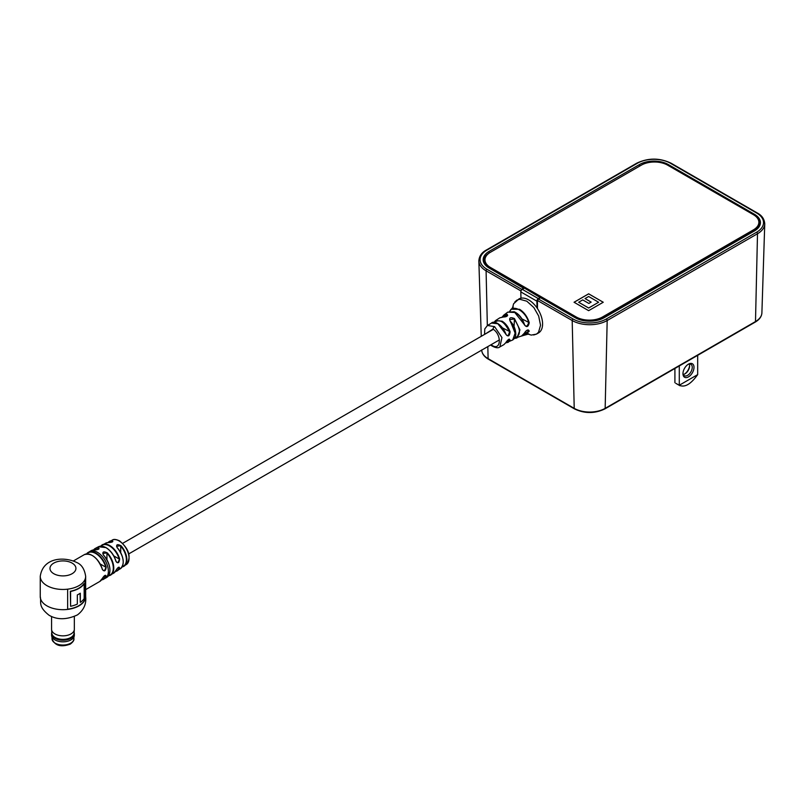 <?xml version="1.0" encoding="UTF-8"?>
<svg xmlns="http://www.w3.org/2000/svg" width="805" height="805" viewBox="0 0 805 805"><rect width="100%" height="100%" fill="white"/><g stroke="black" fill="none" stroke-linecap="round" stroke-linejoin="round"><path stroke-width="1.21" d="M537.468 308.577L537.468 300.486L538.364 298.957L540.547 297.689L575.253 317.733A20.407 11.783 0 0 0 604.122 317.733L754.446 230.934A20.407 11.783 0 0 0 760.423 222.824A20.407 11.783 0 0 0 754.446 214.271L668.341 164.552A20.407 11.783 0 0 0 639.472 164.552L489.138 251.351A20.407 11.783 0 0 0 483.171 259.904A20.407 11.783 0 0 0 489.138 268.015L523.864 288.411M538.364 298.957L573.069 318.991A23.496 13.564 0 0 0 606.306 318.991L756.63 232.202A23.496 13.564 0 0 0 756.63 213.013L670.525 163.294A23.496 13.564 0 0 0 637.288 163.294L486.965 250.093A23.496 13.564 0 0 0 486.965 269.273L521.67 289.307L523.844 288.049M521.67 289.307L520.845 291.511M490.406 252.287L489.551 252.78A19.813 11.441 0 0 0 483.745 260.87A19.813 11.441 0 0 0 484.288 263.537M759.457 226.195A19.813 11.441 0 0 0 760.111 223.287A19.813 11.441 0 0 0 754.426 215.267M537.026 307.923L536.875 301.171A2.063 1.187 -60 0 1 538.334 298.605L540.487 297.357L576.239 318.005A18.575 10.727 0 0 0 602.512 318.005L753.43 230.874A18.575 10.727 0 0 0 758.874 223.287L758.874 222.281A18.575 10.727 0 0 0 753.43 214.694L667.607 165.146A18.575 10.727 0 0 0 641.333 165.146L490.426 252.277A18.575 10.727 0 0 0 484.982 259.864A18.575 10.727 0 0 0 490.426 267.441L576.239 316.989A18.575 10.727 0 0 0 602.512 316.989L753.43 229.858A18.575 10.727 0 0 0 758.874 222.281M520.956 298.202L520.815 291.903A2.063 1.187 -60 0 1 522.274 289.337L524.427 288.089L540.487 297.729M484.982 259.864L484.982 260.87A18.575 10.727 0 0 0 490.426 268.457L524.427 288.089M574.056 302.247L588.646 310.67L603.247 302.247L588.646 293.815L574.056 302.247M603.217 302.257L588.646 293.855L574.086 302.257M578.674 302.247L588.646 308.033L598.618 302.247L588.646 296.492L585.034 298.575L591.162 302.106L588.858 303.445L582.729 299.903L578.674 302.247L588.646 308.003L598.618 302.247M585.034 298.575L591.142 302.127M682.962 373.681A7.798 4.508 -60 0 1 688.486 364.132A7.798 4.508 -60 0 1 694.001 367.311A7.798 4.508 -60 0 1 688.486 376.871A7.798 4.508 -60 0 1 682.962 373.681M682.982 373.148A6.561 3.794 120 0 0 684.32 375.683A6.561 3.794 120 0 0 689.382 373.923A6.561 3.794 120 0 0 692.25 367.311A6.561 3.794 120 0 0 690.891 364.313A6.561 3.794 120 0 0 688.023 364.413M689.301 364.031A6.561 3.794 -60 0 1 689.623 365.802A6.561 3.794 -60 0 1 684.975 373.842A6.561 3.794 -60 0 1 683.284 374.446M675.848 383.361L679.289 385.243C684.663 387.809 690.791 384.267 697.673 374.627L679.289 385.243L679.984 385.756L675.848 383.361M697.673 355.327L697.673 374.627M684.562 374.053A7.798 4.508 120 0 0 689.603 365.329M674.912 368.479L674.912 382.717M679.289 365.953L679.289 385.243M491.483 323.087L487.478 325.462L494.612 326.649L501.948 337.587L499.865 346.905C498.315 348.334 495.608 347.961 491.734 345.798A2.063 1.057 -55.1 0 1 491.463 344.953C500.801 351.986 502.401 335.132 493.002 329.074L485.013 334.145M514.355 311.948L525.464 325.975L527.084 326.045L528.744 322.785C526.007 311.253 512.453 303.425 509.716 311.807M497.792 323.67L506.858 335.464L508.317 335.433L509.535 331.922C504.333 321.306 499.12 318.297 493.898 322.896M515.582 334.327L510.41 321.286C513.439 324.526 515.19 328.239 515.653 332.425C516.186 335.594 515.2 338.12 512.705 339.992L515.472 332.213L510.219 321.326C508.81 317.804 510.219 316.878 514.435 318.549L519.96 329.919L516.971 337.959L514.808 338.382M509.786 311.173L511.095 309.241L519.607 309.311C524.196 312.28 527.416 316.737 529.247 322.694C528.311 327.031 526.661 327.695 524.317 324.697C522.556 319.273 519.587 315.208 515.401 312.511L507.764 312.139L503.789 315.117L507.049 314.292C508.408 315.822 506.999 316.747 502.823 317.059L499.875 317.804L503.125 317.079M493.918 322.423L495.578 320.561L502.149 321.195C505.782 323.519 508.428 327.051 510.088 331.771C509.555 336.319 508.116 337.104 505.751 334.156C504.111 329.517 501.505 326.045 497.923 323.741L491.483 323.077C493.264 320.682 501.424 322.946 505.892 334.015L505.751 334.156M499.865 346.905L503.93 344.621L505.751 342.699C508.106 339.227 509.555 338.432 510.088 340.314L508.156 342.336L505.721 342.85M514.315 338.382L521.539 336.007L524.317 333.21C526.661 329.778 528.301 329.104 529.247 331.177L525.715 334.558L523.391 334.739M533.635 334.991L536.482 334.105L538.535 332.264L540.537 325.28L538.666 316.013L533.856 307.57L526.802 301.191L519.718 299.259L516.87 300.144L514.808 301.986L516.87 300.144L519.718 299.259M527.225 333.844L531.28 335.091L536.482 334.105L538.525 332.928A19.612 11.32 -120 0 0 541.534 317.22A19.612 11.32 -120 0 0 528.714 299.933A19.612 11.32 -120 0 0 518.913 298.967L513.58 303.797L512.473 308.295M495.578 320.561L493.817 322.533M509.625 311.485L513.198 306.826L512.785 308.164M502.209 317.019L503.789 315.117L502.169 317.029M505.842 342.628L509.535 340.183L509.515 339.287L508.75 339.287M523.562 334.538L528.744 331.046L528.523 330.04C526.903 330.04 525.544 331.046 524.468 333.079L524.468 332.898M514.053 338.14C521.227 335.896 521.227 329.497 514.053 318.951L509.646 319.706L510.219 321.326M502.823 317.059L502.984 317.019C505.671 316.989 507.231 316.435 507.653 315.359L506.898 314.815L502.461 317.009M510.088 331.771L502.733 327.997M507.764 312.139L514.204 311.736C518.913 313.92 522.344 318.186 524.478 324.536L524.317 324.697M529.247 322.694L521.882 318.83M508.438 339.539L510.088 340.314M527.195 330.151L529.247 331.177M524.317 333.21L524.468 333.079C523.009 335.252 522.032 336.228 521.539 336.007L528.855 333.954L527.496 333.642M514.435 318.549L514.053 326.81M506.898 316.254L507.049 314.292M115.94 561.206L116.826 562.443L118.114 562.363L119.623 558.871C119.19 563.057 117.953 563.852 115.89 561.246A15.255 8.805 -120 0 0 105.878 547.621A15.255 8.805 -120 0 0 98.441 546.756L95.332 548.396A15.386 8.885 60 0 1 98.512 547.772C99.76 548.93 98.452 549.664 94.598 549.946L94.809 549.966M112.428 540.004C113.797 539.028 116.192 539.32 119.623 540.9C129.172 549.06 131.477 556.909 126.536 564.436A14.128 8.161 -120 0 0 129.062 558.227A14.128 8.161 -120 0 0 119.07 540.92A14.128 8.161 -120 0 0 112.428 540.004L108.051 542.59A14.389 8.312 60 0 1 109.872 541.171A14.389 8.312 60 0 1 112.287 540.698C113.565 541.705 112.257 542.339 108.383 542.62L108.564 542.62M103.362 555.017L103.513 554.987C110.798 564.788 111.875 572.275 106.753 577.437A15.476 8.936 -120 0 0 109.923 570.373A15.476 8.936 -120 0 0 103.362 555.017C102.124 551.787 103.432 551.063 107.276 552.834L102.788 553.508L103.503 555.068A15.144 8.744 60 0 1 109.913 570.151M117.158 547.682L117.289 547.662C123.94 556.708 124.996 563.711 120.468 568.692A14.772 8.533 -120 0 0 123.215 562.121A14.772 8.533 -120 0 0 117.158 547.682C115.94 544.472 117.248 543.838 121.072 545.77L116.564 546.192L117.278 547.742A14.44 8.342 60 0 1 123.185 561.196M67.65 589.169A22.701 13.111 -0 0 0 85.169 579.057A22.701 13.111 -0 0 0 85.662 576.35C84.555 569.205 81.667 564.637 76.998 562.625C64.722 556.406 43.007 557.11 40.25 576.35A22.701 13.111 -0 0 0 46.901 585.617A22.701 13.111 -0 0 0 67.65 589.169L67.65 609.395A22.701 13.111 -0 0 0 85.169 599.282L85.169 579.057M92.203 555.46A15.154 8.744 60 0 1 102.295 569.145L103.231 570.504L104.58 570.453L106.19 567.042C105.656 571.188 104.358 571.942 102.275 569.306A15.476 8.936 -120 0 0 92.092 555.4A15.476 8.936 -120 0 0 84.344 554.625C91.609 552.763 97.616 557.613 102.376 569.185L102.275 569.306M85.662 589.622L99.83 581.441A15.476 8.936 -120 0 0 102.275 578.533C104.348 575.283 105.656 574.529 106.19 576.279A15.476 8.936 60 0 1 103.734 579.187A15.476 8.936 60 0 1 101.561 579.872M115.98 570.272L115.89 570.473C117.943 567.193 119.19 566.408 119.623 568.109A15.013 8.664 60 0 1 117.56 570.644A15.013 8.664 60 0 1 115.397 571.459M94.598 549.946A15.476 8.936 -120 0 0 91.277 550.63L94.708 549.926C97.496 549.704 98.945 549.262 99.075 548.608L98.361 548.205L98.361 549.292M108.383 542.62A14.772 8.533 -120 0 0 105.717 543.123L112.851 541.463L112.137 541.141L112.137 542.047M118.214 567.475L119.16 568.028L119.14 567.193C118.335 567.112 117.278 568.179 115.97 570.393L113.696 573.17A15.255 8.805 -120 0 0 115.89 570.473M104.67 575.575L105.737 576.189L105.666 575.323L102.376 578.322M84.887 579.731L85.169 599.282M84.887 599.121A22.379 12.92 180 0 1 67.65 609.204M70.599 606.286L70.337 591.293A22.379 12.92 -0 0 0 83.911 583.625L84.163 583.776A22.701 13.111 180 0 1 70.599 591.444L70.599 606.286A22.701 13.111 -0 0 0 77.34 604.082L77.34 594.915A22.701 13.111 -0 0 0 80.309 593.215L80.309 602.392A22.701 13.111 -0 0 0 84.163 598.608L84.163 583.776M80.077 593.376L80.309 602.392M115.558 571.198A14.681 8.473 -120 0 0 119.16 568.028L119.623 568.109M112.287 540.698L112.137 541.141A14.067 8.12 -120 0 0 108.383 542.59M98.512 547.772L98.361 548.205A15.054 8.694 -120 0 0 93.873 549.916M106.391 547.933A14.923 8.614 60 0 1 115.9 561.085L115.89 561.246M101.732 579.63A15.154 8.744 -120 0 0 105.737 576.189L106.19 576.279M102.275 578.533L99.83 581.441M74.13 632.438A11.371 6.571 180 0 1 74.332 633.666L74.332 635.246A11.371 6.571 180 0 1 71.001 639.884L70.91 639.935A11.25 6.49 180 0 1 55.002 639.935A11.25 6.49 180 0 1 54.961 639.915M70.91 639.935L71.001 639.884A11.371 6.571 180 0 1 54.911 639.884A11.371 6.571 180 0 1 51.58 635.246L51.58 633.666A11.371 6.571 180 0 1 51.782 632.438M74.332 633.666A11.371 6.571 180 0 1 71.001 638.305A11.371 6.571 180 0 1 58.604 639.723A11.371 6.571 180 0 1 51.58 633.666M74.332 616.509L74.332 629.279A11.371 6.571 180 0 1 74.322 629.53L74.08 633.183A11.129 6.43 180 0 1 70.83 637.48A11.129 6.43 180 0 1 58.896 638.918A11.129 6.43 180 0 1 51.832 633.183L51.59 629.53A11.371 6.571 180 0 1 51.58 629.279L51.58 616.509M74.322 629.53A11.371 6.571 180 0 1 71.001 633.917A11.371 6.571 180 0 1 58.805 635.397A11.371 6.571 180 0 1 51.59 629.53M520.815 290.867L486.089 270.822L487.337 325.542M487.83 346.593L488.102 358.638L574.217 408.356A21.886 12.628 0 0 0 605.159 408.356L755.493 321.557A21.886 12.628 0 0 0 761.892 312.863L764.75 223.911A24.734 14.279 180 0 1 757.505 233.742L755.493 321.557A1.238 0.714 60 0 1 755.231 322.101C759.447 319.625 761.671 316.536 761.892 312.863M486.965 269.273A1.238 0.714 -60 0 0 486.089 270.822A24.734 14.279 180 0 1 478.844 260.981L481.259 336.319M481.702 350.125A21.886 12.628 0 0 0 488.102 358.638A1.238 0.714 120 0 0 488.363 359.181C484.147 356.696 481.923 353.616 481.702 349.934M756.63 232.202A1.238 0.714 -120 0 1 757.505 233.742L607.181 320.531A24.734 14.279 180 0 1 572.194 320.531L574.217 408.356A1.238 0.714 120 0 0 574.468 408.89C584.611 413.74 594.764 413.74 604.907 408.89L755.231 322.101M573.069 318.991A1.238 0.714 -60 0 0 572.194 320.531L537.468 300.486M606.306 318.991A1.238 0.714 -120 0 1 607.181 320.531L605.159 408.356A1.238 0.714 60 0 1 604.907 408.89M489.178 253.001L489.138 251.351M639.512 166.202L639.472 164.552M668.321 165.558L668.341 164.552M754.426 215.317L754.446 214.271M478.844 260.981C479.166 256.191 481.662 252.539 486.341 250.023A1.238 0.714 60 0 1 486.965 250.093M486.341 250.023L636.675 163.234A1.238 0.714 60 0 1 637.288 163.294M636.675 163.234C648.166 157.75 659.647 157.75 671.139 163.234A1.238 0.714 120 0 0 670.525 163.294M671.139 163.234L757.253 212.953A1.238 0.714 120 0 0 756.63 213.013M522.274 289.337L538.334 298.605M520.815 291.903L536.875 301.171M576.239 318.005L576.239 316.989M602.512 318.005L602.512 316.989M490.426 268.457L490.426 267.441M753.43 230.874L753.43 229.858M494.612 326.649A2.063 1.057 124.9 0 0 493.002 329.074M40.25 596.586A22.701 13.111 -0 0 0 46.901 605.853A22.701 13.111 -0 0 0 71.645 608.691A22.701 13.111 -0 0 0 85.662 596.586C86.497 603.951 83.76 610.059 77.461 614.889C66.724 619.86 57.266 619.991 49.095 615.272C37.634 606.185 41.629 602.412 40.25 596.586L40.25 576.35M100.776 546.132A15.013 8.664 60 0 1 102.557 544.663A15.013 8.664 60 0 1 109.792 545.559A15.013 8.664 60 0 1 119.623 558.871M93.571 549.936A15.386 8.885 60 0 1 95.332 548.396L93.551 549.936M91.277 550.63L89.687 551.546A15.476 8.936 60 0 1 97.435 552.311A15.476 8.936 60 0 1 108.373 571.268A15.476 8.936 60 0 1 105.173 578.352L101.541 579.892M107.276 552.834A15.386 8.885 60 0 1 113.777 568.078A15.386 8.885 60 0 1 110.718 575.042A15.386 8.885 60 0 1 108.514 575.796M121.072 545.77A14.389 8.312 60 0 1 126.858 559.706A14.389 8.312 60 0 1 124.252 566.066A14.389 8.312 60 0 1 122.119 566.911L126.536 564.436M100.212 563.963L105.737 567.153A15.154 8.744 -120 0 0 95.765 553.538A15.154 8.744 -120 0 0 86.87 553.89M86.568 553.91A15.476 8.936 60 0 1 88.258 552.371A15.476 8.936 60 0 1 95.996 553.136A15.476 8.936 60 0 1 106.19 567.042M113.767 555.883L119.16 558.992A14.681 8.473 -120 0 0 109.54 545.971A14.681 8.473 -120 0 0 101.088 546.122M53.774 573.703A12.981 7.497 -0 0 0 72.128 573.703A12.981 7.497 -0 0 0 72.128 563.108A12.981 7.497 -0 0 0 53.774 563.108A12.981 7.497 -0 0 0 53.774 573.703M122.269 566.65A14.067 8.12 -120 0 0 120.72 546.102L120.72 552.602M108.675 575.545A15.054 8.694 -120 0 0 113.253 566.911A15.054 8.694 -120 0 0 106.944 553.166L106.944 559.717M52.013 638.717A10.938 6.319 -0 0 0 58.765 644.553A10.938 6.319 -0 0 0 70.689 643.185A10.938 6.319 -0 0 0 73.899 638.717C74.261 640.217 73.044 642.018 70.266 644.131C60.858 647.492 54.77 645.691 52.013 638.717L52.013 637.037M757.253 212.953C761.933 215.458 764.428 219.111 764.75 223.911M488.363 359.181L574.468 408.89M483.745 262.47L483.745 260.87M760.111 224.686L760.111 223.287M128.85 553.84L499.442 339.881M122.763 543.294L493.354 329.336M512.705 339.992L505.701 342.88M495.578 320.571L499.875 317.794M487.478 325.462L484.781 328.923L484.56 334.407M490.648 344.963L491.734 345.798M509.515 339.287C509.122 338.724 507.905 339.831 505.862 342.588L503.92 344.621M100.746 546.132L105.717 543.123M89.687 551.546L86.548 553.921M98.441 546.756L106.029 547.611C110.718 550.56 114.038 555.068 115.98 561.135L116.826 562.443M120.468 568.692L115.387 571.48M108.494 575.817L113.696 573.17M106.753 577.437L105.173 578.352M73.406 560.944L84.344 554.625M85.662 596.586L85.662 576.35M73.899 637.037L73.899 638.717"/></g></svg>
